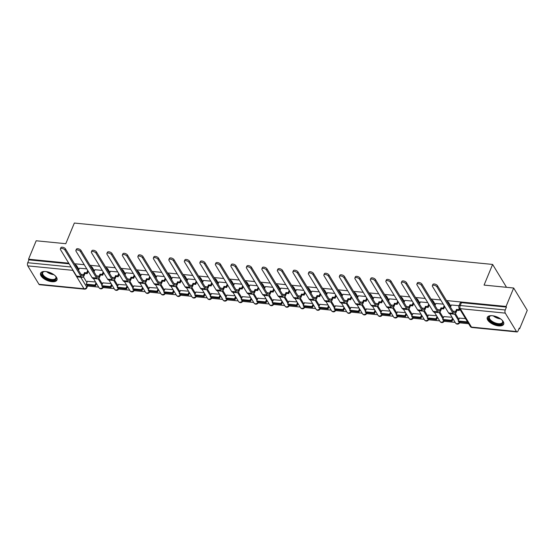 <?xml version="1.0" encoding="UTF-8"?>
<svg xmlns="http://www.w3.org/2000/svg" width="555" height="555" viewBox="0 0 555 555"><rect width="100%" height="100%" fill="white"/><g stroke="black" fill="none" stroke-linecap="round" stroke-linejoin="round"><path stroke-width="0.83" d="M94.399 270.916L92.227 267.337A2.275 1.068 -157.5 0 0 90.514 266.102M109.897 272.45L107.725 268.87A2.275 1.068 -157.5 0 0 106.012 267.635M125.402 273.983L123.224 270.403A2.275 1.068 -157.5 0 0 121.51 269.168M140.901 275.516L138.722 271.936A2.275 1.068 -157.5 0 0 137.009 270.701M156.399 277.049L154.221 273.469A2.275 1.068 -157.5 0 0 152.514 272.234M171.897 278.582L169.719 275.009A2.275 1.068 -157.5 0 0 168.012 273.768M187.396 280.115L185.217 276.543A2.275 1.068 -157.5 0 0 183.511 275.301M202.894 281.649L200.723 278.076A2.275 1.068 -157.5 0 0 199.009 276.834M218.393 283.189L216.221 279.609A2.275 1.068 -157.5 0 0 214.507 278.367M233.891 284.722L231.719 281.142A2.275 1.068 -157.5 0 0 230.006 279.9M249.396 286.255L247.218 282.675A2.275 1.068 -157.5 0 0 245.504 281.434M264.895 287.788L262.716 284.209A2.275 1.068 -157.5 0 0 261.003 282.967M280.393 289.322L278.215 285.742A2.275 1.068 -157.5 0 0 276.508 284.5M295.891 290.855L293.713 287.275A2.275 1.068 -157.5 0 0 292.006 286.04M311.39 292.388L309.211 288.808A2.275 1.068 -157.5 0 0 307.505 287.573M326.888 293.921L324.717 290.341A2.275 1.068 -157.5 0 0 323.003 289.106M342.386 295.454L340.215 291.875A2.275 1.068 -157.5 0 0 338.501 290.64M357.885 296.987L355.713 293.408A2.275 1.068 -157.5 0 0 354 292.173M373.39 298.521L371.212 294.941A2.275 1.068 -157.5 0 0 369.498 293.706M388.888 300.054L386.71 296.474A2.275 1.068 -157.5 0 0 384.997 295.239M404.387 301.587L402.208 298.007A2.275 1.068 -157.5 0 0 400.502 296.772M419.885 303.12L417.707 299.54A2.275 1.068 -157.5 0 0 416 298.306M435.384 304.653L433.205 301.074A2.275 1.068 -157.5 0 0 431.499 299.839M450.882 306.187L448.711 302.607A2.275 1.068 -157.5 0 0 446.997 301.372M498.556 325.882A8.859 4.169 -157.5 0 0 503.662 324.203A8.859 4.169 -157.5 0 0 500.797 319.049A8.859 4.169 -157.5 0 0 492.382 315.733A8.859 4.169 -157.5 0 0 487.283 317.418A8.859 4.169 -157.5 0 0 490.148 322.566A8.859 4.169 -157.5 0 0 498.556 325.882M51.865 281.69A8.859 4.169 -157.5 0 0 56.964 280.004A8.859 4.169 -157.5 0 0 54.099 274.85A8.859 4.169 -157.5 0 0 45.69 271.534A8.859 4.169 -157.5 0 0 40.584 273.22A8.859 4.169 -157.5 0 0 43.45 278.367A8.859 4.169 -157.5 0 0 51.865 281.69M87.572 286.026L98.686 287.122M103.07 287.559L114.191 288.655M118.569 289.093L129.69 290.189M134.067 290.626L145.188 291.722M149.566 292.159L160.686 293.255M165.064 293.692L176.185 294.788M180.562 295.225L191.683 296.321M196.068 296.758L207.181 297.855M211.566 298.292L222.68 299.395M227.064 299.825L238.185 300.928M242.563 301.358L253.684 302.461M258.061 302.891L269.182 303.994M273.56 304.424L284.68 305.527M289.058 305.958L300.179 307.061M304.556 307.491L315.677 308.594M320.062 309.024L331.175 310.127M335.56 310.557L346.674 311.66M351.058 312.09L362.179 313.193M366.557 313.624L377.677 314.727M382.055 315.157L393.176 316.26M397.553 316.697L408.674 317.793M413.052 318.23L424.173 319.326M428.55 319.763L439.671 320.859M444.055 321.296L455.169 322.393M459.554 322.83L468.656 323.731M518.974 328.706L519.619 328.768L519.223 328.123L518.03 330.988A2.275 1.082 95.7 0 1 517.017 331.952A2.275 1.082 95.7 0 1 516.469 331.543L505.272 313.124L460.262 308.67L471.466 327.089L516.469 331.543M505.993 287.254L506.195 286.762L492.618 264.437L484.064 285.09L513.673 288.017L506.042 306.45L446.498 300.553M513.673 288.017L527.25 310.342L519.619 328.768M75.015 264.569A2.275 1.068 22.5 0 1 76.729 265.803L78.9 269.383M83.389 276.765L86.899 282.53M492.618 264.437L74.342 223.048L65.788 243.7L36.179 240.773L28.541 259.206L68.737 263.181M440.719 299.984L430.999 299.02M425.22 298.451L415.501 297.487M409.722 296.918L400.002 295.954M394.223 295.385L384.504 294.421M378.725 293.852L369.006 292.887M363.227 292.318L353.507 291.354M347.721 290.785L338.009 289.821M332.223 289.252L322.504 288.288M316.725 287.719L307.005 286.755M301.226 286.186L291.507 285.221M285.728 284.653L276.008 283.688M270.229 283.112L260.51 282.155M254.731 281.579L245.012 280.622M239.233 280.046L229.513 279.089M223.727 278.513L214.015 277.555M208.229 276.98L198.51 276.022M192.731 275.447L183.011 274.489M177.232 273.913L167.513 272.956M161.734 272.38L152.014 271.423M146.236 270.847L136.516 269.883M130.737 269.314L121.018 268.349M115.239 267.781L105.519 266.816M99.733 266.247L90.021 265.283M84.235 264.714L74.516 263.75M38.975 284.299L83.985 288.753A2.275 1.082 95.7 0 0 84.526 289.162L39.523 284.708A2.275 1.082 -84.3 0 1 38.975 284.299L27.778 265.88A2.275 1.082 -84.3 0 1 27.75 262.723L71.068 267.01M28.541 259.206L28.936 259.851L27.75 262.723M506.438 307.095L461.427 302.648A2.275 1.068 -157.5 0 0 460.123 303.079L458.929 305.951A2.275 1.068 22.5 0 1 460.241 305.514L505.244 309.967L506.438 307.095L506.042 306.45M505.244 309.967A2.275 1.082 95.7 0 0 505.272 313.124M459.027 305.708L451.375 305M465.527 318.584L459.373 318.147M443.251 304.147L435.876 303.467M452.048 317.252L443.875 316.614M427.752 302.614L420.378 301.934M436.542 315.719L428.37 315.08M412.254 301.081L404.879 300.401M421.044 314.185L412.871 313.547M396.756 299.547L389.381 298.868M405.545 312.652L397.373 312.014M381.257 298.014L373.876 297.334M390.047 311.119L381.875 310.481M365.759 296.481L358.377 295.801M374.549 309.586L366.376 308.948M350.26 294.948L342.879 294.268M359.05 308.053L350.878 307.414M334.755 293.415L327.381 292.735M343.552 306.52L335.38 305.881M319.257 291.881L311.882 291.202M328.054 304.986L319.881 304.348M303.758 290.348L296.384 289.668M312.548 303.453L304.376 302.815M288.26 288.815L280.885 288.135M297.05 301.92L288.877 301.282M272.762 287.282L265.387 286.602M281.551 300.387L273.379 299.749M257.263 285.749L249.882 285.062M266.053 298.854L257.881 298.208M241.765 284.216L234.383 283.529M250.555 297.313L242.382 296.675M226.267 282.682L218.885 281.995M235.056 295.78L226.884 295.142M210.761 281.149L203.387 280.462M219.558 294.247L211.386 293.609M195.263 279.616L187.888 278.929M204.06 292.714L195.887 292.076M179.764 278.083L172.39 277.396M188.554 291.181L180.382 290.543M164.266 276.55L156.892 275.863M173.056 289.648L164.884 289.009M148.768 275.009L141.393 274.33M157.558 288.114L149.385 287.476M133.269 273.476L125.888 272.796M142.059 286.581L133.887 285.943M117.771 271.943L110.389 271.263M126.561 285.048L118.388 284.41M102.273 270.41L94.891 269.73M111.062 283.515L102.89 282.877M98.887 278.298L102.397 284.063M114.385 279.831L117.896 285.596M129.891 281.364L133.394 287.129M145.389 282.897L148.893 288.662M160.888 284.431L164.391 290.196M176.386 285.964L179.896 291.729M191.884 287.497L195.395 293.262M207.383 289.03L210.893 294.795M222.881 290.563L226.391 296.335M238.379 292.096L241.89 297.868M253.885 293.63L257.388 299.402M269.383 295.17L272.887 300.935M284.881 296.703L288.385 302.468M300.38 298.236L303.883 304.001M315.878 299.769L319.389 305.534M331.377 301.303L334.887 307.068M346.875 302.836L350.385 308.601M362.373 304.369L365.884 310.134M377.879 305.902L381.382 311.667M393.377 307.435L396.881 313.2M408.875 308.969L412.379 314.734M424.374 310.502L427.877 316.267M439.872 312.035L443.383 317.8M455.371 313.568L458.881 319.333M86.767 268.877L79.393 268.197M95.564 281.982L87.392 281.343M28.936 259.851L69.132 263.833M432.366 285.693L432.858 284.493A2.553 1.2 22.5 0 1 435.002 284.125A2.553 1.2 22.5 0 1 437.458 285.686L436.958 286.893A2.553 1.2 -157.5 0 0 434.503 285.332A2.553 1.2 -157.5 0 0 432.366 285.693A2.553 1.2 -157.5 0 0 432.491 286.449L448.579 312.909A4.544 2.171 95.7 0 0 449.668 313.728L454.136 314.165A4.544 2.171 95.7 0 0 456.168 312.25L456.994 310.259L459.179 310.474L459.755 309.086M451.59 308.927L451.846 309.35M451.395 304.959L450.493 307.123M456.994 310.259L456.481 309.412L455.655 311.404A3.066 1.464 -84.3 0 1 454.281 312.701A3.066 1.464 -84.3 0 1 453.546 312.146L437.458 285.686M456.481 309.412L458.666 309.628L459.179 310.474M459.235 308.24L458.666 309.628M459.436 317.987L458.201 320.97L458.714 321.817L467.56 322.691L467.747 322.233M458.201 320.97L467.046 321.844L467.56 322.691M467.234 321.387L467.046 321.844M436.958 286.893L453.053 313.353A4.544 2.171 95.7 0 0 454.136 314.165M502.088 320.166A7.666 3.607 22.5 0 1 502.511 320.769A7.666 3.607 22.5 0 1 502.92 322.837A7.666 3.607 22.5 0 1 494.741 323.537A7.666 3.607 22.5 0 1 488.636 317.293A7.666 3.607 22.5 0 1 490.523 315.809A7.666 3.607 22.5 0 1 491.244 315.677M490.828 315.74A7.104 3.344 -157.5 0 0 489.406 316.884A7.104 3.344 -157.5 0 0 489.357 317.037A7.104 3.344 -157.5 0 0 494.852 322.76A7.104 3.344 -157.5 0 0 502.532 322.323A7.104 3.344 -157.5 0 0 502.587 322.171A7.104 3.344 -157.5 0 0 502.337 320.506M487.561 316.947A8.804 4.149 -157.5 0 0 494.193 323.898A8.804 4.149 -157.5 0 0 503.794 323.676M55.396 275.967A7.666 3.607 22.5 0 1 55.812 276.57A7.666 3.607 22.5 0 1 56.228 278.645A7.666 3.607 22.5 0 1 48.042 279.345A7.666 3.607 22.5 0 1 41.937 273.102A7.666 3.607 22.5 0 1 43.824 271.61A7.666 3.607 22.5 0 1 44.546 271.478M44.129 271.541A7.104 3.344 -157.5 0 0 42.714 272.692A7.104 3.344 -157.5 0 0 42.659 272.845A7.104 3.344 -157.5 0 0 48.153 278.561A7.104 3.344 -157.5 0 0 55.833 278.124A7.104 3.344 -157.5 0 0 55.889 277.972A7.104 3.344 -157.5 0 0 55.646 276.307M40.862 272.748A8.804 4.149 -157.5 0 0 47.494 279.699A8.804 4.149 -157.5 0 0 57.103 279.477M416.861 284.16L417.36 282.96A2.553 1.2 22.5 0 1 419.497 282.592A2.553 1.2 22.5 0 1 421.96 284.153L421.46 285.36A2.553 1.2 -157.5 0 0 419.004 283.799A2.553 1.2 -157.5 0 0 416.861 284.16A2.553 1.2 -157.5 0 0 416.992 284.916L433.08 311.376A4.544 2.171 95.7 0 0 434.17 312.194L438.637 312.631A4.544 2.171 95.7 0 0 440.67 310.717L441.496 308.726L443.681 308.941L444.687 306.506M436.091 307.394L436.348 307.817M435.897 303.418L434.995 305.59M441.496 308.726L440.982 307.879L440.157 309.87A3.066 1.464 -84.3 0 1 438.783 311.168A3.066 1.464 -84.3 0 1 438.048 310.613L421.96 284.153M440.982 307.879L443.167 308.094L443.681 308.941M444.173 305.659L443.167 308.094M443.938 316.454L442.703 319.437L443.216 320.284L452.061 321.158L453.019 318.848M442.703 319.437L451.541 320.311L452.061 321.158M452.498 318.001L451.541 320.311M421.46 285.36L437.548 311.813A4.544 2.171 95.7 0 0 438.637 312.631M401.362 282.627L401.862 281.42A2.553 1.2 22.5 0 1 403.998 281.059A2.553 1.2 22.5 0 1 406.461 282.62L405.962 283.827A2.553 1.2 -157.5 0 0 403.499 282.266A2.553 1.2 -157.5 0 0 401.362 282.627A2.553 1.2 -157.5 0 0 401.487 283.383L417.582 309.843A4.544 2.171 95.7 0 0 418.664 310.661L423.139 311.098A4.544 2.171 95.7 0 0 425.172 309.184L425.997 307.192L428.183 307.408L429.188 304.973M420.593 305.861L420.85 306.284M420.399 301.885L419.497 304.057M425.997 307.192L425.477 306.346L424.658 308.337A3.066 1.464 -84.3 0 1 423.285 309.628A3.066 1.464 -84.3 0 1 422.549 309.079L406.461 282.62M425.477 306.346L427.662 306.561L428.183 307.408M428.675 304.126L427.662 306.561M428.439 314.921L427.204 317.904L427.718 318.75L436.556 319.625L437.513 317.314M427.204 317.904L436.043 318.778L436.556 319.625M437 316.468L436.043 318.778M405.962 283.827L422.05 310.28A4.544 2.171 95.7 0 0 423.139 311.098M385.864 281.094L386.363 279.887A2.553 1.2 22.5 0 1 388.5 279.526A2.553 1.2 22.5 0 1 390.963 281.087L390.463 282.294A2.553 1.2 -157.5 0 0 388 280.726A2.553 1.2 -157.5 0 0 385.864 281.094A2.553 1.2 -157.5 0 0 385.989 281.85L402.084 308.309A4.544 2.171 95.7 0 0 403.166 309.128L407.641 309.565A4.544 2.171 95.7 0 0 409.673 307.65L410.492 305.659L412.684 305.874L413.69 303.439M405.094 304.327L405.351 304.75M404.893 300.352L403.998 302.524M410.492 305.659L409.978 304.813L409.153 306.804A3.066 1.464 -84.3 0 1 407.786 308.094A3.066 1.464 -84.3 0 1 407.051 307.546L390.963 281.087M409.978 304.813L412.164 305.028L412.684 305.874M413.177 302.593L412.164 305.028M412.941 313.381L411.706 316.371L412.219 317.217L421.058 318.091L422.015 315.781M411.706 316.371L420.544 317.245L421.058 318.091M421.502 314.935L420.544 317.245M390.463 282.294L406.551 308.747A4.544 2.171 95.7 0 0 407.641 309.565M370.365 279.56L370.865 278.353A2.553 1.2 22.5 0 1 373.002 277.993A2.553 1.2 22.5 0 1 375.464 279.553L374.965 280.761A2.553 1.2 -157.5 0 0 372.502 279.193A2.553 1.2 -157.5 0 0 370.365 279.56A2.553 1.2 -157.5 0 0 370.49 280.317L386.585 306.776A4.544 2.171 95.7 0 0 387.667 307.588L392.142 308.032A4.544 2.171 95.7 0 0 394.168 306.117L394.993 304.126L397.179 304.341L398.192 301.906M389.596 302.794L389.853 303.217M389.395 298.819L388.5 300.99M394.993 304.126L394.48 303.28L393.655 305.271A3.066 1.464 -84.3 0 1 392.288 306.561A3.066 1.464 -84.3 0 1 391.552 306.013L375.464 279.553M394.48 303.28L396.665 303.495L397.179 304.341M397.671 301.06L396.665 303.495M397.442 311.848L396.201 314.838L396.721 315.684L405.559 316.558L406.517 314.248M396.201 314.838L405.046 315.712L405.559 316.558M406.003 313.402L405.046 315.712M374.965 280.761L391.053 307.213A4.544 2.171 95.7 0 0 392.142 308.032M354.867 278.027L355.366 276.82A2.553 1.2 22.5 0 1 357.503 276.459A2.553 1.2 22.5 0 1 359.959 278.02L359.467 279.227A2.553 1.2 -157.5 0 0 357.004 277.66A2.553 1.2 -157.5 0 0 354.867 278.027A2.553 1.2 -157.5 0 0 354.992 278.783L371.08 305.243A4.544 2.171 95.7 0 0 372.169 306.055L376.644 306.499A4.544 2.171 95.7 0 0 378.67 304.584L379.495 302.593L381.68 302.808L382.693 300.373M374.098 301.261L374.354 301.684M373.897 297.286L373.002 299.457M379.495 302.593L378.982 301.747L378.156 303.738A3.066 1.464 -84.3 0 1 376.789 305.028A3.066 1.464 -84.3 0 1 376.054 304.48L359.959 278.02M378.982 301.747L381.167 301.962L381.68 302.808M382.173 299.527L381.167 301.962M381.944 310.314L380.702 313.304L381.216 314.151L390.061 315.025L391.018 312.715M380.702 313.304L389.548 314.179L390.061 315.025M390.505 311.868L389.548 314.179M359.467 279.227L375.555 305.68A4.544 2.171 95.7 0 0 376.644 306.499M339.369 276.494L339.868 275.287A2.553 1.2 22.5 0 1 342.005 274.926A2.553 1.2 22.5 0 1 344.461 276.487L343.961 277.694A2.553 1.2 -157.5 0 0 341.505 276.126A2.553 1.2 -157.5 0 0 339.369 276.494A2.553 1.2 -157.5 0 0 339.493 277.25L355.582 303.703A4.544 2.171 95.7 0 0 356.671 304.522L361.138 304.966A4.544 2.171 95.7 0 0 363.171 303.044L363.997 301.053L366.182 301.275L367.188 298.84M358.599 299.728L358.856 300.151M358.398 295.753L357.503 297.924M363.997 301.053L363.483 300.213L362.658 302.204A3.066 1.464 -84.3 0 1 361.284 303.495A3.066 1.464 -84.3 0 1 360.556 302.947L344.461 276.487M363.483 300.213L365.669 300.428L366.182 301.275M366.675 297.993L365.669 300.428M366.446 308.781L365.204 311.771L365.717 312.618L374.563 313.492L375.52 311.182M365.204 311.771L374.049 312.645L374.563 313.492M375.007 310.335L374.049 312.645M343.961 277.694L360.056 304.147A4.544 2.171 95.7 0 0 361.138 304.966M323.87 274.961L324.37 273.754A2.553 1.2 22.5 0 1 326.506 273.393A2.553 1.2 22.5 0 1 328.962 274.954L328.463 276.161A2.553 1.2 -157.5 0 0 326.007 274.593A2.553 1.2 -157.5 0 0 323.87 274.961A2.553 1.2 -157.5 0 0 323.995 275.717L340.083 302.17A4.544 2.171 95.7 0 0 341.172 302.988L345.64 303.432A4.544 2.171 95.7 0 0 347.673 301.511L348.498 299.52L350.684 299.742L351.69 297.307M343.094 298.195L343.358 298.618M342.9 294.219L341.998 296.391M348.498 299.52L347.985 298.673L347.159 300.664A3.066 1.464 -84.3 0 1 345.786 301.962A3.066 1.464 -84.3 0 1 345.057 301.414L328.962 274.954M347.985 298.673L350.17 298.895L350.684 299.742M351.176 296.46L350.17 298.895M350.947 307.248L349.705 310.238L350.219 311.084L359.064 311.959L360.022 309.648M349.705 310.238L358.551 311.112L359.064 311.959M359.508 308.802L358.551 311.112M328.463 276.161L344.558 302.614A4.544 2.171 95.7 0 0 345.64 303.432M308.372 273.428L308.864 272.221A2.553 1.2 22.5 0 1 311.008 271.86A2.553 1.2 22.5 0 1 313.464 273.421L312.964 274.628A2.553 1.2 -157.5 0 0 310.509 273.06A2.553 1.2 -157.5 0 0 308.372 273.428A2.553 1.2 -157.5 0 0 308.497 274.184L324.585 300.637A4.544 2.171 95.7 0 0 325.674 301.455L330.142 301.899A4.544 2.171 95.7 0 0 332.174 299.977L333 297.986L335.185 298.208L336.191 295.773M327.596 296.661L327.852 297.085M327.401 292.686L326.5 294.858M333 297.986L332.487 297.14L331.661 299.131A3.066 1.464 -84.3 0 1 330.287 300.428A3.066 1.464 -84.3 0 1 329.552 299.88L313.464 273.421M332.487 297.14L334.672 297.362L335.185 298.208M335.678 294.927L334.672 297.362M335.442 305.715L334.207 308.705L334.721 309.551L343.566 310.425L344.523 308.115M334.207 308.705L343.052 309.579L343.566 310.425M344.003 307.269L343.052 309.579M312.964 274.628L329.059 301.081A4.544 2.171 95.7 0 0 330.142 301.899M292.867 271.894L293.366 270.687A2.553 1.2 22.5 0 1 295.503 270.327A2.553 1.2 22.5 0 1 297.966 271.888L297.466 273.095A2.553 1.2 -157.5 0 0 295.01 271.527A2.553 1.2 -157.5 0 0 292.867 271.894A2.553 1.2 -157.5 0 0 292.998 272.651L309.086 299.103A4.544 2.171 95.7 0 0 310.176 299.922L314.643 300.366A4.544 2.171 95.7 0 0 316.676 298.444L317.502 296.453L319.687 296.668L320.693 294.24M312.097 295.128L312.354 295.551M311.903 291.153L311.001 293.324M317.502 296.453L316.988 295.607L316.163 297.598A3.066 1.464 -84.3 0 1 314.789 298.895A3.066 1.464 -84.3 0 1 314.054 298.347L297.966 271.888M316.988 295.607L319.174 295.829L319.687 296.668M320.179 293.394L319.174 295.829M319.944 304.182L318.709 307.172L319.222 308.018L328.067 308.892L329.025 306.582M318.709 307.172L327.547 308.046L328.067 308.892M328.504 305.736L327.547 308.046M297.466 273.095L313.554 299.547A4.544 2.171 95.7 0 0 314.643 300.366M277.368 270.361L277.868 269.154A2.553 1.2 22.5 0 1 280.004 268.793A2.553 1.2 22.5 0 1 282.467 270.354L281.968 271.561A2.553 1.2 -157.5 0 0 279.505 269.994A2.553 1.2 -157.5 0 0 277.368 270.361A2.553 1.2 -157.5 0 0 277.493 271.118L293.588 297.57A4.544 2.171 95.7 0 0 294.67 298.389L299.145 298.833A4.544 2.171 95.7 0 0 301.178 296.911L302.003 294.92L304.189 295.135L305.195 292.707M296.599 293.595L296.856 294.018M296.405 289.62L295.503 291.791M302.003 294.92L301.483 294.074L300.664 296.065A3.066 1.464 -84.3 0 1 299.291 297.362A3.066 1.464 -84.3 0 1 298.555 296.807L282.467 270.354M301.483 294.074L303.668 294.289L304.189 295.135M304.681 291.861L303.668 294.289M304.445 302.648L303.21 305.638L303.724 306.485L312.562 307.359L313.519 305.049M303.21 305.638L312.049 306.513L312.562 307.359M313.006 304.202L312.049 306.513M281.968 271.561L298.056 298.014A4.544 2.171 95.7 0 0 299.145 298.833M261.87 268.828L262.369 267.621A2.553 1.2 22.5 0 1 264.506 267.26A2.553 1.2 22.5 0 1 266.969 268.821L266.469 270.021A2.553 1.2 -157.5 0 0 264.007 268.46A2.553 1.2 -157.5 0 0 261.87 268.828A2.553 1.2 -157.5 0 0 261.995 269.584L278.09 296.037A4.544 2.171 95.7 0 0 279.172 296.856L283.647 297.3A4.544 2.171 95.7 0 0 285.679 295.378L286.498 293.387L288.69 293.602L289.696 291.174M281.101 292.062L281.357 292.485M280.899 288.087L280.004 290.258M286.498 293.387L285.985 292.541L285.159 294.532A3.066 1.464 -84.3 0 1 283.792 295.829A3.066 1.464 -84.3 0 1 283.057 295.274L266.969 268.821M285.985 292.541L288.17 292.756L288.69 293.602M289.183 290.327L288.17 292.756M288.947 301.115L287.712 304.105L288.225 304.952L297.064 305.826L298.021 303.516M287.712 304.105L296.55 304.979L297.064 305.826M297.508 302.669L296.55 304.979M266.469 270.021L282.557 296.481A4.544 2.171 95.7 0 0 283.647 297.3M246.371 267.295L246.871 266.088A2.553 1.2 22.5 0 1 249.008 265.72A2.553 1.2 22.5 0 1 251.471 267.288L250.971 268.488A2.553 1.2 -157.5 0 0 248.508 266.927A2.553 1.2 -157.5 0 0 246.371 267.295A2.553 1.2 -157.5 0 0 246.496 268.051L262.591 294.504A4.544 2.171 95.7 0 0 263.674 295.322L268.148 295.766A4.544 2.171 95.7 0 0 270.174 293.845L271 291.854L273.185 292.069L274.198 289.641M265.602 290.529L265.859 290.945M265.401 286.553L264.506 288.725M271 291.854L270.486 291.007L269.661 292.998A3.066 1.464 -84.3 0 1 268.294 294.296A3.066 1.464 -84.3 0 1 267.559 293.741L251.471 267.288M270.486 291.007L272.671 291.222L273.185 292.069M273.677 288.794L272.671 291.222M273.449 299.582L272.207 302.572L272.727 303.418L281.565 304.293L282.523 301.982M272.207 302.572L281.052 303.446L281.565 304.293M282.009 301.136L281.052 303.446M250.971 268.488L267.059 294.948A4.544 2.171 95.7 0 0 268.148 295.766M230.873 265.755L231.373 264.555A2.553 1.2 22.5 0 1 233.509 264.187A2.553 1.2 22.5 0 1 235.965 265.755L235.473 266.955A2.553 1.2 -157.5 0 0 233.01 265.394A2.553 1.2 -157.5 0 0 230.873 265.755A2.553 1.2 -157.5 0 0 230.998 266.518L247.086 292.971A4.544 2.171 95.7 0 0 248.175 293.789L252.65 294.233A4.544 2.171 95.7 0 0 254.676 292.312L255.501 290.32L257.686 290.536L258.699 288.107M250.104 288.988L250.361 289.412M249.903 285.02L249.008 287.192M255.501 290.32L254.988 289.474L254.162 291.465A3.066 1.464 -84.3 0 1 252.796 292.762A3.066 1.464 -84.3 0 1 252.06 292.207L235.965 265.755M254.988 289.474L257.173 289.689L257.686 290.536M258.179 287.261L257.173 289.689M257.95 298.049L256.708 301.039L257.222 301.885L266.067 302.759L267.024 300.449M256.708 301.039L265.554 301.913L266.067 302.759M266.511 299.603L265.554 301.913M235.473 266.955L251.561 293.415A4.544 2.171 95.7 0 0 252.65 294.233M215.375 264.222L215.874 263.021A2.553 1.2 22.5 0 1 218.011 262.654A2.553 1.2 22.5 0 1 220.467 264.222L219.967 265.422A2.553 1.2 -157.5 0 0 217.511 263.861A2.553 1.2 -157.5 0 0 215.375 264.222A2.553 1.2 -157.5 0 0 215.5 264.985L231.588 291.437A4.544 2.171 95.7 0 0 232.677 292.256L237.145 292.7A4.544 2.171 95.7 0 0 239.177 290.778L240.003 288.787L242.188 289.002L243.194 286.574M234.605 287.455L234.862 287.878M234.404 283.487L233.509 285.659M240.003 288.787L239.489 287.941L238.664 289.932A3.066 1.464 -84.3 0 1 237.29 291.229A3.066 1.464 -84.3 0 1 236.562 290.674L220.467 264.222M239.489 287.941L241.675 288.156L242.188 289.002M242.681 285.728L241.675 288.156M242.452 296.516L241.21 299.506L241.723 300.352L250.569 301.226L251.526 298.916M241.21 299.506L250.055 300.38L250.569 301.226M251.013 298.07L250.055 300.38M219.967 265.422L236.062 291.881A4.544 2.171 95.7 0 0 237.145 292.7M199.876 262.688L200.376 261.488A2.553 1.2 22.5 0 1 202.513 261.121A2.553 1.2 22.5 0 1 204.968 262.688L204.469 263.889A2.553 1.2 -157.5 0 0 202.013 262.328A2.553 1.2 -157.5 0 0 199.876 262.688A2.553 1.2 -157.5 0 0 200.001 263.452L216.089 289.904A4.544 2.171 95.7 0 0 217.178 290.723L221.646 291.167A4.544 2.171 95.7 0 0 223.679 289.245L224.504 287.254L226.69 287.469L227.696 285.041M219.1 285.922L219.364 286.345M218.906 281.954L218.004 284.125M224.504 287.254L223.991 286.408L223.166 288.399A3.066 1.464 -84.3 0 1 221.792 289.696A3.066 1.464 -84.3 0 1 221.063 289.141L204.968 262.688M223.991 286.408L226.176 286.623L226.69 287.469M227.182 284.195L226.176 286.623M226.953 294.982L225.712 297.973L226.225 298.819L235.07 299.693L236.028 297.383M225.712 297.973L234.557 298.847L235.07 299.693M235.514 296.536L234.557 298.847M204.469 263.889L220.564 290.348A4.544 2.171 95.7 0 0 221.646 291.167M184.378 261.155L184.87 259.955A2.553 1.2 22.5 0 1 187.014 259.587A2.553 1.2 22.5 0 1 189.47 261.155L188.971 262.355A2.553 1.2 -157.5 0 0 186.515 260.795A2.553 1.2 -157.5 0 0 184.378 261.155A2.553 1.2 -157.5 0 0 184.503 261.911L200.591 288.371A4.544 2.171 95.7 0 0 201.68 289.19L206.148 289.634A4.544 2.171 95.7 0 0 208.18 287.712L209.006 285.721L211.191 285.936L212.197 283.501M203.602 284.389L203.858 284.812M203.407 280.421L202.506 282.592M209.006 285.721L208.493 284.875L207.667 286.866A3.066 1.464 -84.3 0 1 206.293 288.163A3.066 1.464 -84.3 0 1 205.558 287.608L189.47 261.155M208.493 284.875L210.678 285.09L211.191 285.936M211.684 282.661L210.678 285.09M211.448 293.449L210.213 296.439L210.727 297.286L219.572 298.16L220.529 295.85M210.213 296.439L219.058 297.313L219.572 298.16M220.009 295.003L219.058 297.313M188.971 262.355L205.066 288.815A4.544 2.171 95.7 0 0 206.148 289.634M168.873 259.622L169.372 258.422A2.553 1.2 22.5 0 1 171.509 258.054A2.553 1.2 22.5 0 1 173.972 259.622L173.472 260.822A2.553 1.2 -157.5 0 0 171.016 259.261A2.553 1.2 -157.5 0 0 168.873 259.622A2.553 1.2 -157.5 0 0 169.004 260.378L185.093 286.838A4.544 2.171 95.7 0 0 186.182 287.656L190.649 288.1A4.544 2.171 95.7 0 0 192.682 286.179L193.508 284.188L195.693 284.403L196.699 281.968M188.103 282.856L188.36 283.279M187.909 278.887L187.007 281.052M193.508 284.188L192.994 283.341L192.169 285.332A3.066 1.464 -84.3 0 1 190.795 286.63A3.066 1.464 -84.3 0 1 190.06 286.075L173.972 259.622M192.994 283.341L195.18 283.556L195.693 284.403M196.186 281.121L195.18 283.556M195.95 291.916L194.715 294.906L195.228 295.746L204.074 296.627L205.031 294.317M194.715 294.906L203.553 295.78L204.074 296.627M204.511 293.47L203.553 295.78M173.472 260.822L189.56 287.282A4.544 2.171 95.7 0 0 190.649 288.1M153.374 258.089L153.874 256.889A2.553 1.2 22.5 0 1 156.01 256.521A2.553 1.2 22.5 0 1 158.473 258.089L157.974 259.289A2.553 1.2 -157.5 0 0 155.511 257.728A2.553 1.2 -157.5 0 0 153.374 258.089A2.553 1.2 -157.5 0 0 153.499 258.845L169.594 285.305A4.544 2.171 95.7 0 0 170.676 286.123L175.151 286.567A4.544 2.171 95.7 0 0 177.184 284.646L178.009 282.655L180.195 282.87L181.201 280.435M172.605 281.323L172.862 281.746M172.411 277.354L171.509 279.519M178.009 282.655L177.489 281.808L176.67 283.799A3.066 1.464 -84.3 0 1 175.297 285.097A3.066 1.464 -84.3 0 1 174.561 284.542L158.473 258.089M177.489 281.808L179.674 282.023L180.195 282.87M180.687 279.588L179.674 282.023M180.451 290.383L179.216 293.366L179.73 294.212L188.568 295.094L189.526 292.783M179.216 293.366L188.055 294.247L188.568 295.094M189.012 291.937L188.055 294.247M157.974 259.289L174.062 285.749A4.544 2.171 95.7 0 0 175.151 286.567M137.876 256.556L138.375 255.355A2.553 1.2 22.5 0 1 140.512 254.988A2.553 1.2 22.5 0 1 142.975 256.556L142.475 257.756A2.553 1.2 -157.5 0 0 140.013 256.195A2.553 1.2 -157.5 0 0 137.876 256.556A2.553 1.2 -157.5 0 0 138.001 257.312L154.096 283.772A4.544 2.171 95.7 0 0 155.178 284.59L159.653 285.034A4.544 2.171 95.7 0 0 161.685 283.112L162.504 281.121L164.696 281.336L165.702 278.901M157.107 279.789L157.363 280.213M156.905 275.821L156.01 277.986M162.504 281.121L161.991 280.275L161.165 282.266A3.066 1.464 -84.3 0 1 159.798 283.563A3.066 1.464 -84.3 0 1 159.063 283.008L142.975 256.556M161.991 280.275L164.176 280.49L164.696 281.336M165.189 278.055L164.176 280.49M164.953 288.85L163.718 291.833L164.231 292.679L173.07 293.56L174.027 291.243M163.718 291.833L172.556 292.714L173.07 293.56M173.514 290.404L172.556 292.714M142.475 257.756L158.564 284.216A4.544 2.171 95.7 0 0 159.653 285.034M122.377 255.023L122.877 253.822A2.553 1.2 22.5 0 1 125.014 253.455A2.553 1.2 22.5 0 1 127.477 255.016L126.977 256.223A2.553 1.2 -157.5 0 0 124.514 254.662A2.553 1.2 -157.5 0 0 122.377 255.023A2.553 1.2 -157.5 0 0 122.502 255.779L138.597 282.238A4.544 2.171 95.7 0 0 139.68 283.057L144.154 283.494A4.544 2.171 95.7 0 0 146.18 281.579L147.006 279.588L149.191 279.803L150.204 277.368M141.608 278.256L141.865 278.679M141.407 274.288L140.512 276.452M147.006 279.588L146.492 278.742L145.667 280.733A3.066 1.464 -84.3 0 1 144.3 282.03A3.066 1.464 -84.3 0 1 143.565 281.475L127.477 255.016M146.492 278.742L148.678 278.957L149.191 279.803M149.683 276.522L148.678 278.957M149.455 287.317L148.213 290.3L148.733 291.146L157.571 292.02L158.529 289.71M148.213 290.3L157.058 291.181L157.571 292.02M158.015 288.864L157.058 291.181M126.977 256.223L143.065 282.682A4.544 2.171 95.7 0 0 144.154 283.494M106.879 253.489L107.379 252.289A2.553 1.2 22.5 0 1 109.515 251.921A2.553 1.2 22.5 0 1 111.971 253.482L111.479 254.689A2.553 1.2 -157.5 0 0 109.016 253.129A2.553 1.2 -157.5 0 0 106.879 253.489A2.553 1.2 -157.5 0 0 107.004 254.245L123.092 280.705A4.544 2.171 95.7 0 0 124.181 281.524L128.656 281.961A4.544 2.171 95.7 0 0 130.682 280.046L131.507 278.055L133.693 278.27L134.705 275.835M126.11 276.723L126.367 277.146M125.909 272.748L125.014 274.919M131.507 278.055L130.994 277.209L130.168 279.2A3.066 1.464 -84.3 0 1 128.802 280.497A3.066 1.464 -84.3 0 1 128.066 279.942L111.971 253.482M130.994 277.209L133.179 277.424L133.693 278.27M134.185 274.989L133.179 277.424M133.956 285.783L132.714 288.767L133.228 289.613L142.073 290.487L143.03 288.177M132.714 288.767L141.56 289.641L142.073 290.487M142.517 287.33L141.56 289.641M111.479 254.689L127.567 281.142A4.544 2.171 95.7 0 0 128.656 281.961M91.381 251.956L91.88 250.749A2.553 1.2 22.5 0 1 94.017 250.388A2.553 1.2 22.5 0 1 96.473 251.949L95.973 253.156A2.553 1.2 -157.5 0 0 93.517 251.595A2.553 1.2 -157.5 0 0 91.381 251.956A2.553 1.2 -157.5 0 0 91.506 252.712L107.594 279.172A4.544 2.171 95.7 0 0 108.683 279.991L113.151 280.428A4.544 2.171 95.7 0 0 115.183 278.513L116.009 276.522L118.194 276.737L119.2 274.302M110.611 275.19L110.868 275.613M110.41 271.215L109.515 273.386M116.009 276.522L115.495 275.675L114.67 277.666A3.066 1.464 -84.3 0 1 113.296 278.957A3.066 1.464 -84.3 0 1 112.568 278.409L96.473 251.949M115.495 275.675L117.681 275.89L118.194 276.737M118.687 273.455L117.681 275.89M118.458 284.25L117.216 287.233L117.729 288.08L126.575 288.954L127.532 286.644M117.216 287.233L126.061 288.107L126.575 288.954M127.019 285.797L126.061 288.107M95.973 253.156L112.068 279.609A4.544 2.171 95.7 0 0 113.151 280.428M75.882 250.423L76.382 249.216A2.553 1.2 22.5 0 1 78.519 248.855A2.553 1.2 22.5 0 1 80.974 250.416L80.475 251.623A2.553 1.2 -157.5 0 0 78.019 250.055A2.553 1.2 -157.5 0 0 75.882 250.423A2.553 1.2 -157.5 0 0 76.007 251.179L92.095 277.639A4.544 2.171 95.7 0 0 93.184 278.457L97.652 278.894A4.544 2.171 95.7 0 0 99.685 276.98L100.51 274.989L102.696 275.204L103.702 272.769M95.106 273.657L95.37 274.08M94.912 269.681L94.01 271.853M100.51 274.989L99.997 274.142L99.172 276.133A3.066 1.464 -84.3 0 1 97.798 277.424A3.066 1.464 -84.3 0 1 97.069 276.876L80.974 250.416M99.997 274.142L102.182 274.357L102.696 275.204M103.188 271.922L102.182 274.357M102.959 282.71L101.718 285.7L102.231 286.546L111.076 287.421L112.034 285.11M101.718 285.7L110.563 286.574L111.076 287.421M111.52 284.264L110.563 286.574M80.475 251.623L96.57 278.076A4.544 2.171 95.7 0 0 97.652 278.894M60.384 248.89L60.877 247.683A2.553 1.2 22.5 0 1 63.02 247.322A2.553 1.2 22.5 0 1 65.476 248.883L64.977 250.09A2.553 1.2 -157.5 0 0 62.521 248.522A2.553 1.2 -157.5 0 0 60.384 248.89A2.553 1.2 -157.5 0 0 60.509 249.646L76.597 276.106A4.544 2.171 95.7 0 0 77.686 276.917L82.154 277.361A4.544 2.171 95.7 0 0 84.187 275.447L85.012 273.455L87.197 273.671L88.203 271.235M79.608 272.123L79.865 272.547M79.414 268.148L78.512 270.32M85.012 273.455L84.499 272.609L83.673 274.6A3.066 1.464 -84.3 0 1 82.3 275.89A3.066 1.464 -84.3 0 1 81.564 275.342L65.476 248.883M84.499 272.609L86.684 272.824L87.197 273.671M87.69 270.389L86.684 272.824M87.454 281.177L86.219 284.167L86.733 285.013L95.578 285.887L96.535 283.577M86.219 284.167L95.065 285.041L95.578 285.887M96.015 282.731L95.065 285.041M64.977 250.09L81.072 276.543A4.544 2.171 95.7 0 0 82.154 277.361M92.227 267.337L91.839 268.273M107.725 268.87L107.337 269.806M123.224 270.403L122.835 271.339M138.722 271.936L138.334 272.873M154.221 273.469L153.832 274.413M169.719 275.009L169.331 275.946M185.217 276.543L184.829 277.479M200.723 278.076L200.334 279.012M216.221 279.609L215.833 280.546M231.719 281.142L231.331 282.079M247.218 282.675L246.829 283.612M262.716 284.209L262.328 285.145M278.215 285.742L277.826 286.678M293.713 287.275L293.324 288.212M309.211 288.808L308.823 289.745M324.717 290.341L324.328 291.278M340.215 291.875L339.826 292.811M355.713 293.408L355.325 294.344M371.212 294.941L370.823 295.877M386.71 296.474L386.322 297.411M402.208 298.007L401.82 298.944M417.707 299.54L417.318 300.477M433.205 301.074L432.817 302.01M448.711 302.607L448.322 303.543M76.729 265.803L76.34 266.74M80.732 277.223L86.74 287.095A2.275 1.068 22.5 0 1 86.851 287.767L87.94 285.131M87.565 285.097L86.74 287.095A2.275 1.686 -31.3 0 1 83.985 288.753L72.781 270.334L27.778 265.88M98.166 278.825L101.974 285.083M102.904 286.616L103.001 286.775A2.275 1.068 22.5 0 1 103.119 287.448L103.438 286.664M103.064 286.63L103.001 286.775A2.275 1.686 -31.3 0 1 100.247 288.433A2.275 1.686 -31.3 0 1 99.074 287.761A2.275 2.275 0 0 0 103.119 287.448M113.664 280.358L117.473 286.616M118.402 288.149L118.506 288.309A2.275 1.068 22.5 0 1 118.617 288.982L118.936 288.198M118.562 288.163L118.506 288.309A2.275 1.686 -31.3 0 1 115.752 289.967A2.275 1.686 -31.3 0 1 114.573 289.294A2.275 2.275 0 0 0 118.617 288.982M129.169 281.891L132.971 288.149M133.908 289.682L134.005 289.842A2.275 1.068 22.5 0 1 134.116 290.515L134.442 289.738M134.06 289.696L134.005 289.842A2.275 1.686 -31.3 0 1 131.251 291.5A2.275 1.686 -31.3 0 1 130.071 290.827A2.275 2.275 0 0 0 134.116 290.515M144.668 283.425L148.469 289.682M149.406 291.215L149.503 291.375A2.275 1.068 22.5 0 1 149.614 292.048L149.94 291.271M149.566 291.229L149.503 291.375A2.275 1.686 -31.3 0 1 146.749 293.033A2.275 1.686 -31.3 0 1 145.577 292.36A2.275 2.275 0 0 0 149.614 292.048M160.166 284.958L163.975 291.215M164.904 292.749L165.001 292.908A2.275 1.068 22.5 0 1 165.112 293.581L165.439 292.804M165.064 292.762L165.001 292.908A2.275 1.686 -31.3 0 1 162.247 294.566A2.275 1.686 -31.3 0 1 161.075 293.893A2.275 2.275 0 0 0 165.112 293.581M175.664 286.491L179.473 292.749M180.403 294.282L180.5 294.441A2.275 1.068 22.5 0 1 180.611 295.114L180.937 294.337M180.562 294.296L180.5 294.441A2.275 1.686 -31.3 0 1 177.746 296.099A2.275 1.686 -31.3 0 1 176.573 295.426A2.275 2.275 0 0 0 180.611 295.114M191.163 288.024L194.972 294.282M195.901 295.815L195.998 295.975A2.275 1.068 22.5 0 1 196.109 296.647L196.435 295.87M196.061 295.829L195.998 295.975A2.275 1.686 -31.3 0 1 193.244 297.633A2.275 1.686 -31.3 0 1 192.072 296.96A2.275 2.275 0 0 0 196.109 296.647M206.661 289.557L210.47 295.815M211.4 297.348L211.497 297.508A2.275 1.068 22.5 0 1 211.615 298.181L211.934 297.404M211.559 297.362L211.497 297.508A2.275 1.686 -31.3 0 1 208.742 299.166A2.275 1.686 -31.3 0 1 207.57 298.493A2.275 2.275 0 0 0 211.615 298.181M222.16 291.091L225.968 297.348M226.898 298.881L226.995 299.041A2.275 1.068 22.5 0 1 227.113 299.714L227.432 298.937M227.057 298.895L226.995 299.041A2.275 1.686 -31.3 0 1 224.241 300.699A2.275 1.686 -31.3 0 1 223.068 300.026A2.275 2.275 0 0 0 227.113 299.714M237.658 292.624L241.467 298.881M242.396 300.415L242.5 300.574A2.275 1.068 22.5 0 1 242.611 301.247L242.93 300.47M242.556 300.435L242.5 300.574A2.275 1.686 -31.3 0 1 239.746 302.232A2.275 1.686 -31.3 0 1 238.567 301.559A2.275 2.275 0 0 0 242.611 301.247M253.163 294.157L256.965 300.415M257.902 301.948L257.999 302.114A2.275 1.068 22.5 0 1 258.11 302.787L258.436 302.003M258.054 301.969L257.999 302.114A2.275 1.686 -31.3 0 1 255.245 303.765A2.275 1.686 -31.3 0 1 254.065 303.092A2.275 2.275 0 0 0 258.11 302.787M268.662 295.69L272.463 301.955M273.4 303.481L273.497 303.647A2.275 1.068 22.5 0 1 273.608 304.32L273.934 303.536M273.56 303.502L273.497 303.647A2.275 1.686 -31.3 0 1 270.743 305.299A2.275 1.686 -31.3 0 1 269.57 304.626A2.275 2.275 0 0 0 273.608 304.32M284.16 297.223L287.969 303.488M288.898 305.014L288.995 305.181A2.275 1.068 22.5 0 1 289.106 305.854L289.433 305.07M289.058 305.035L288.995 305.181A2.275 1.686 -31.3 0 1 286.241 306.832A2.275 1.686 -31.3 0 1 285.069 306.166A2.275 2.275 0 0 0 289.106 305.854M299.658 298.756L303.467 305.021M304.397 306.547L304.494 306.714A2.275 1.068 22.5 0 1 304.605 307.387L304.931 306.603M304.556 306.568L304.494 306.714A2.275 1.686 -31.3 0 1 301.74 308.365A2.275 1.686 -31.3 0 1 300.567 307.699A2.275 2.275 0 0 0 304.605 307.387M315.157 300.29L318.965 306.554M319.895 308.087L319.992 308.247A2.275 1.068 22.5 0 1 320.103 308.92L320.429 308.136M320.055 308.101L319.992 308.247A2.275 1.686 -31.3 0 1 317.238 309.898A2.275 1.686 -31.3 0 1 316.066 309.232A2.275 2.275 0 0 0 320.103 308.92M330.655 301.823L334.464 308.087M335.393 309.621L335.491 309.78A2.275 1.068 22.5 0 1 335.608 310.453L335.928 309.669M335.553 309.635L335.491 309.78A2.275 1.686 -31.3 0 1 332.736 311.431A2.275 1.686 -31.3 0 1 331.564 310.765A2.275 2.275 0 0 0 335.608 310.453M346.153 303.356L349.962 309.621M350.892 311.154L350.989 311.313A2.275 1.068 22.5 0 1 351.107 311.986L351.426 311.202M351.051 311.168L350.989 311.313A2.275 1.686 -31.3 0 1 348.235 312.964A2.275 1.686 -31.3 0 1 347.062 312.298A2.275 2.275 0 0 0 351.107 311.986M361.652 304.896L365.461 311.154M366.39 312.687L366.494 312.847A2.275 1.068 22.5 0 1 366.605 313.519L366.924 312.736M366.55 312.701L366.494 312.847A2.275 1.686 -31.3 0 1 363.74 314.505A2.275 1.686 -31.3 0 1 362.561 313.832A2.275 2.275 0 0 0 366.605 313.519M377.157 306.429L380.959 312.687M381.896 314.22L381.993 314.38A2.275 1.068 22.5 0 1 382.104 315.053L382.43 314.269M382.048 314.234L381.993 314.38A2.275 1.686 -31.3 0 1 379.238 316.038A2.275 1.686 -31.3 0 1 378.059 315.365A2.275 2.275 0 0 0 382.104 315.053M392.656 307.963L396.457 314.22M397.394 315.753L397.491 315.913A2.275 1.068 22.5 0 1 397.602 316.586L397.928 315.802M397.553 315.767L397.491 315.913A2.275 1.686 -31.3 0 1 394.737 317.571A2.275 1.686 -31.3 0 1 393.564 316.898A2.275 2.275 0 0 0 397.602 316.586M408.154 309.496L411.963 315.753M412.892 317.287L412.989 317.446A2.275 1.068 22.5 0 1 413.1 318.119L413.426 317.335M413.052 317.3L412.989 317.446A2.275 1.686 -31.3 0 1 410.235 319.104A2.275 1.686 -31.3 0 1 409.063 318.431A2.275 2.275 0 0 0 413.1 318.119M423.652 311.029L427.461 317.287M428.391 318.82L428.488 318.979A2.275 1.068 22.5 0 1 428.599 319.652L428.925 318.868M428.55 318.834L428.488 318.979A2.275 1.686 -31.3 0 1 425.734 320.637A2.275 1.686 -31.3 0 1 424.561 319.964A2.275 2.275 0 0 0 428.599 319.652M439.151 312.562L442.959 318.82M443.889 320.353L443.986 320.512A2.275 1.068 22.5 0 1 444.097 321.185L444.423 320.408M444.049 320.367L443.986 320.512A2.275 1.686 -31.3 0 1 441.232 322.171A2.275 1.686 -31.3 0 1 440.06 321.498A2.275 2.275 0 0 0 444.097 321.185M454.649 314.095L458.458 320.353M459.387 321.886L459.485 322.046A2.275 1.068 22.5 0 1 459.602 322.719L459.922 321.942M459.547 321.9L459.485 322.046A2.275 1.686 -31.3 0 1 456.73 323.704A2.275 1.686 -31.3 0 1 455.558 323.031A2.275 2.275 0 0 0 459.602 322.719M461.427 302.648L460.241 305.514A2.275 1.082 -84.3 0 0 460.262 308.67A2.275 1.686 148.7 0 1 459.089 307.997L470.293 326.416A2.275 2.275 0 0 0 472.007 327.499L517.017 331.952M72.476 269.321A2.275 1.082 -84.3 0 0 72.781 270.334A2.275 1.686 -31.3 0 0 73.093 270.341M472.007 327.499A2.275 1.082 95.7 0 1 471.466 327.089A2.275 1.686 148.7 0 1 470.293 326.416M455.655 311.404L452.935 311.133M453.053 313.353L448.579 312.909M500.527 318.854A7.104 3.344 22.5 0 1 493.277 315.85M494.72 316.163A6.868 3.233 -157.5 0 0 499.292 318.057M53.835 274.656A7.104 3.344 22.5 0 1 46.578 271.652M48.021 271.964A6.868 3.233 -157.5 0 0 52.593 273.858M440.157 309.87L437.437 309.6M437.548 311.813L433.08 311.376M424.658 308.337L421.932 308.067M422.05 310.28L417.582 309.843M409.153 306.804L406.433 306.533M406.551 308.747L402.084 308.309M393.655 305.271L390.935 305M391.053 307.213L386.585 306.776M378.156 303.738L375.437 303.467M375.555 305.68L371.08 305.243M362.658 302.204L359.938 301.934M360.056 304.147L355.582 303.703M347.159 300.664L344.44 300.401M344.558 302.614L340.083 302.17M331.661 299.131L328.942 298.868M329.059 301.081L324.585 300.637M316.163 297.598L313.443 297.334M313.554 299.547L309.086 299.103M300.664 296.065L297.938 295.801M298.056 298.014L293.588 297.57M285.159 294.532L282.44 294.261M282.557 296.481L278.09 296.037M269.661 292.998L266.941 292.728M267.059 294.948L262.591 294.504M254.162 291.465L251.443 291.195M251.561 293.415L247.086 292.971M238.664 289.932L235.944 289.661M236.062 291.881L231.588 291.437M223.166 288.399L220.446 288.128M220.564 290.348L216.089 289.904M207.667 286.866L204.948 286.595M205.066 288.815L200.591 288.371M192.169 285.332L189.449 285.062M189.56 287.282L185.093 286.838M176.67 283.799L173.944 283.529M174.062 285.749L169.594 285.305M161.165 282.266L158.446 281.995M158.564 284.216L154.096 283.772M145.667 280.733L142.947 280.462M143.065 282.682L138.597 282.238M130.168 279.2L127.449 278.929M127.567 281.142L123.092 280.705M114.67 277.666L111.95 277.396M112.068 279.609L107.594 279.172M99.172 276.133L96.452 275.863M96.57 278.076L92.095 277.639M83.673 274.6L80.954 274.33M81.072 276.543L76.597 276.106M455.558 323.031L449.911 313.748M440.06 321.498L434.412 312.215M424.561 319.964L418.914 310.682M409.063 318.431L403.416 309.149M393.564 316.898L387.917 307.616M378.059 315.365L372.419 306.082M362.561 313.832L356.921 304.549M347.062 312.298L341.422 303.016M331.564 310.765L325.917 301.483M316.066 309.232L310.418 299.95M300.567 307.699L294.92 298.417M285.069 306.166L279.422 296.883M269.57 304.626L263.923 295.35M254.065 303.092L248.425 293.817M238.567 301.559L232.927 292.284M223.068 300.026L217.428 290.744M207.57 298.493L201.923 289.21M192.072 296.96L186.425 287.677M176.573 295.426L170.926 286.144M161.075 293.893L155.428 284.611M145.577 292.36L139.929 283.078M130.071 290.827L124.431 281.545M114.573 289.294L108.933 280.011M99.074 287.761L93.434 278.478M84.526 289.162A2.275 2.275 0 0 0 86.851 287.767M458.929 305.951A2.275 2.275 0 0 0 459.089 307.997"/></g></svg>
